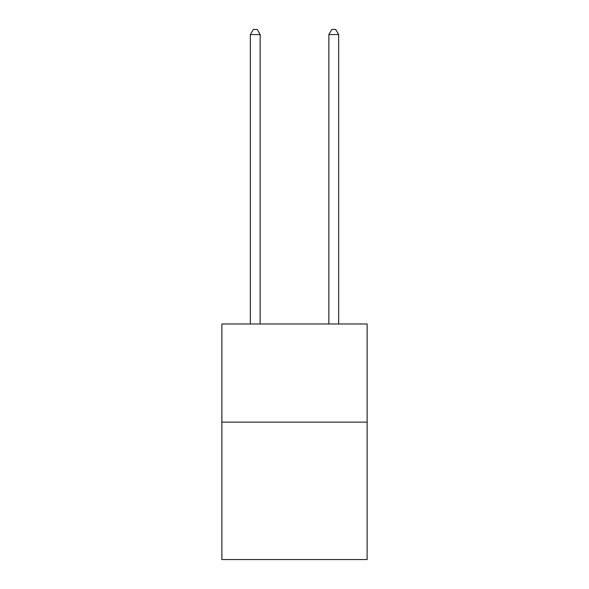 <?xml version="1.0" encoding="UTF-8"?>
<svg xmlns="http://www.w3.org/2000/svg" width="589" height="589" viewBox="0 0 589 589"><rect width="100%" height="100%" fill="white"/><g stroke="black" fill="none" stroke-linecap="round" stroke-linejoin="round"><path stroke-width="0.88" d="M367.131 422.136L367.131 559.55L221.869 559.55L221.869 323.987L367.131 323.987L367.131 422.136L221.869 422.136M260.147 323.987L260.147 34.552L250.332 34.552L250.332 323.987M250.332 34.552L253.277 29.45L257.202 29.45L260.147 34.552M338.668 323.987L338.668 34.552L328.853 34.552L328.853 323.987M328.853 34.552L331.798 29.45L335.723 29.45L338.668 34.552"/></g></svg>
